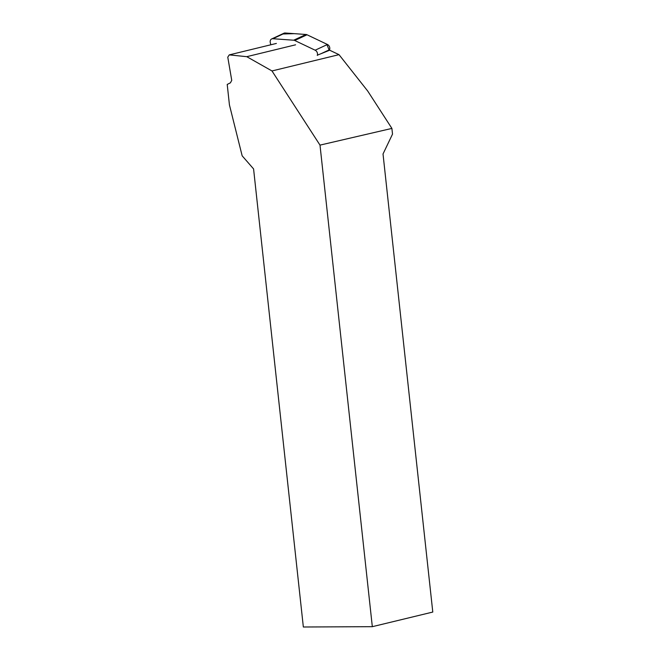 <?xml version="1.0" encoding="UTF-8"?>
<svg xmlns="http://www.w3.org/2000/svg" width="660" height="660" viewBox="0 0 660 660"><rect width="100%" height="100%" fill="white"/><g stroke="black" fill="none" stroke-linecap="round" stroke-linejoin="round"><path stroke-width="0.99" d="M271.673 38.94L283.965 33.214A3.688 2.912 65 0 1 285.153 33L305.968 34.485A3.688 2.912 65 0 1 307.032 34.774L327.442 44.484A3.688 2.912 65 0 1 329.563 49.714L329.299 50.366L326.716 44.137L307.032 34.774L294.739 40.499A3.688 2.912 -115 0 0 293.683 40.21L272.869 38.725A3.688 2.912 -115 0 0 271.673 38.94A3.688 2.912 -115 0 0 270.295 42.685L270.823 44.781M317.27 55.44A3.688 2.912 -115 0 0 315.15 50.209L294.739 40.499M339.009 54.656L367.702 91.031L391.9 128.411L392.518 134.12L383.023 153.978L432.787 612.059L372.322 626.678L320.001 145.118L271.986 70.95L339.009 54.656L329.67 50.218L317.377 55.168M271.986 70.95L246.757 56.678L229.251 54.887L227.774 57.164L231.742 80.355L230.414 82.83L227.213 84.439L229.433 104.899L242.162 155.826L253.58 168.919L303.344 627L372.322 626.678M246.757 56.678L295.597 44.806M229.251 54.887L276.375 43.436M391.9 128.411L320.001 145.118M283.033 33.99L294.302 33.652L305.968 34.485L293.683 40.21M285.153 33L272.869 38.725M315.15 50.209L327.442 44.484M329.563 49.714L320.842 53.782"/></g></svg>
